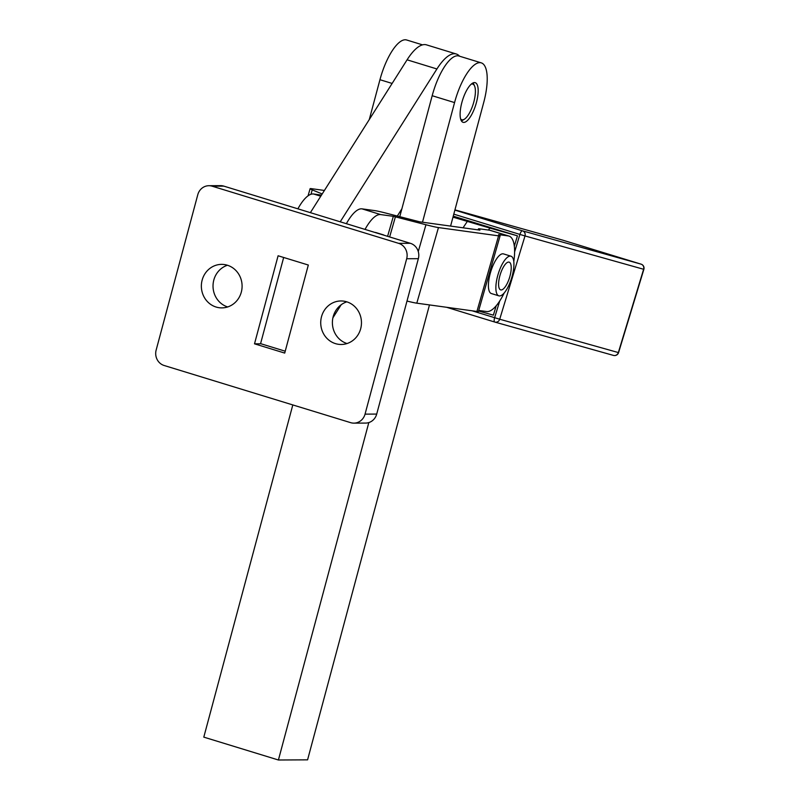 <?xml version="1.0" encoding="UTF-8"?>
<svg xmlns="http://www.w3.org/2000/svg" width="800" height="800" viewBox="0 0 800 800"><rect width="100%" height="100%" fill="white"/><g stroke="black" fill="none" stroke-linecap="round" stroke-linejoin="round"><path stroke-width="1.2" d="M360.68 328.72A21.76 20.37 89.7 0 1 341.22 344.48A21.76 20.37 89.7 0 1 321.51 316.72A21.76 20.37 89.7 0 1 340.98 300.96A21.76 20.37 89.7 0 1 360.68 328.72M346.82 301.84A21.76 20.37 -90.3 0 0 333.18 316.65A21.76 20.37 -90.3 0 0 347.04 343.54M241.31 292.13A21.76 20.37 89.7 0 1 221.84 307.89A21.76 20.37 89.7 0 1 202.14 280.13A21.76 20.37 89.7 0 1 221.61 264.37A21.76 20.37 89.7 0 1 241.31 292.13M227.45 265.25A21.76 20.37 -90.3 0 0 213.81 280.07A21.76 20.37 -90.3 0 0 227.67 306.95M405.67 249.29A12.44 11.64 89.7 0 1 406.68 258.74L365.05 414.14A12.44 11.64 89.7 0 1 359.5 421.58A12.44 11.64 89.7 0 1 353.92 423.14A12.44 11.64 89.7 0 1 350.65 422.66L164.13 365.49A12.44 11.64 89.7 0 1 157.16 359.56A12.44 11.64 89.7 0 1 156.14 350.11L197.78 194.72A12.44 11.64 89.7 0 1 203.32 187.27A12.44 11.64 89.7 0 1 208.9 185.71A12.44 11.64 89.7 0 1 212.17 186.19L398.69 243.36A12.44 11.64 89.7 0 1 405.67 249.29M353.92 423.14L365.59 423.08A12.44 11.64 -90.3 0 0 371.17 421.52A12.44 11.64 -90.3 0 0 376.71 414.07L418.35 258.68A12.44 11.64 -90.3 0 0 417.34 249.22A12.44 11.64 -90.3 0 0 410.36 243.3L223.84 186.13A12.44 11.64 -90.3 0 0 220.57 185.65L208.9 185.71M456.3 54L426.46 44.85A53.89 18.2 107 0 0 424.55 44.58A53.89 18.2 107 0 0 407.08 59.82L436.92 68.97A53.89 18.2 -73 0 1 454.39 53.72A53.89 18.2 -73 0 1 456.3 54A53.89 18.2 -73 0 1 459.55 56.2M467.77 88.44A20.73 7 -73 0 1 475.22 82.68A20.73 7 -73 0 1 477.8 95.82A20.73 7 -73 0 1 470.53 116.56A20.73 7 -73 0 1 463.81 122.42A20.73 7 -73 0 1 463.07 122.32A20.73 7 -73 0 1 460.49 109.18A20.73 7 -73 0 1 467.77 88.44M473.11 82.9A20.73 7 -73 0 1 473.49 83.6L474.54 85.94A18.65 6.3 -73 0 1 473.84 101.89A18.65 6.3 -73 0 1 464.34 119.24A18.65 6.3 -73 0 1 460.61 118.9M422.54 44.86L406.69 40A41.45 14 107 0 0 379.95 79.71L369.28 119.56M397.29 216.06L401.88 208.81L432.18 95.72A41.45 14 -73 0 1 458.91 56.01L481.29 62.87A41.45 14 -73 0 1 487.01 74.27A41.45 14 -73 0 1 483.73 102.42L450.59 226.09M432.18 95.72L454.56 102.58A41.45 14 -73 0 1 481.29 62.87M514.33 246.13L517.45 235.83L489.83 228.07L488.51 230.05L489.62 230.21A39.38 13.3 -73 0 1 490.33 230.36L508.98 236.08A39.38 13.3 -73 0 1 514.52 248.29A39.38 13.3 -73 0 1 513.8 261.62M489.62 230.21L508.27 235.92A39.38 13.3 -73 0 1 508.98 236.08M365.03 229.41A39.38 13.3 -73 0 1 368.09 224.35A39.38 13.3 -73 0 1 380.68 214.58L362.03 208.86L374.68 210.6A24.87 1.28 16 0 1 387.18 213.43L419.81 221.85L479.92 230.13L478.74 229.21L478.53 229.94M346.38 223.69A39.38 13.3 -73 0 1 349.44 218.63A39.38 13.3 -73 0 1 362.03 208.86M471.26 84.13A18.65 6.3 -73 0 1 474.54 85.94M503.07 289.16A14.51 4.9 -73 0 1 500.65 289.89A14.51 4.9 -73 0 1 499.4 277.67A14.51 4.9 -73 0 1 506.73 262.87A14.51 4.9 -73 0 1 509.15 262.15A14.51 4.9 -73 0 1 510.41 274.37A14.51 4.9 -73 0 1 503.07 289.16M498.83 295.83L491.37 293.55A20.73 7 -73 0 1 488.79 280.38A20.73 7 -73 0 1 490.43 272.76A20.73 7 -73 0 1 503.52 253.91L510.98 256.2A20.73 7 107 0 0 496.25 282.67A20.73 7 107 0 0 498.83 295.83A20.73 7 107 0 0 513.55 269.37A20.73 7 107 0 0 510.98 256.2M375.02 232.47A20.73 7 -73 0 1 375.19 232.46A20.73 7 -73 0 1 375.93 232.57L383.39 234.85A20.73 7 107 0 0 382.65 234.75A20.73 7 107 0 0 382.48 234.75M517.45 235.83L453.26 216.15M478.57 311L493.37 315.16L496.23 305.73M452.99 217.15L489.83 228.07M384.2 235.28A20.73 7 107 0 0 383.39 234.85M464.34 119.24L462.15 120.59A20.73 7 -73 0 1 461.45 120.96M508.27 235.92L498.6 234.59L499.78 235.51A24.87 1.28 -164 0 1 500.1 235.84A24.87 1.28 -164 0 1 498.57 235.85L438.46 227.57A24.87 1.28 -164 0 1 425.95 224.74L393.33 216.32L380.68 214.58M478.14 229.88L478.42 228.89A24.87 1.28 16 0 1 479.95 228.88L488.51 230.05M504.21 292.93A39.38 13.3 -73 0 1 486.61 311.54L478.73 310.45M438.46 227.57L416.8 303.18A24.87 1.28 -164 0 1 407 301.05M500.1 235.84L478.44 311.45A24.87 1.28 -164 0 1 476.92 311.46L498.57 235.85M416.8 303.18L476.92 311.46M320.77 196.21L313.54 193.99A39.38 13.3 107 0 0 297.89 208.83M313.54 193.99L321.49 195.09M324.42 190.46L311.63 188.69A24.87 1.28 16 0 0 310.1 188.71A24.87 1.28 16 0 0 312.23 189.88L310.97 194.28M322.2 193.96L312.23 189.88M401.88 208.81L399.76 216.7M429.47 304.93L307.58 759.84L278.41 760L203.8 737.13L292.81 404.93M454.56 102.58L422.5 222.22M368.82 422.57L278.41 760M463.05 227.81L467.45 221.21M436.92 68.97L340.22 221.8M332.9 317.82L341.17 304.76M283.67 257.47L260.58 343.65L285.23 351.2M407.08 59.82L310.37 212.65M308.32 265.03L284.72 353.08L254.51 343.82L278.1 255.77L308.32 265.03M261.03 343.79L254.51 343.82M406.68 258.74L418.35 258.68M212.17 186.19L223.84 186.13M379.95 79.71L392.13 83.44M562.59 240.1A4.15 3.9 105.7 0 1 562.76 240.15L641.09 264.16A4.15 1.4 107 0 0 641.09 264.16A4.15 1.4 107 0 0 641.1 264.16A4.15 3.9 105.7 0 1 643.62 269.27L643.86 269.33A4.15 4.15 0 0 0 641.1 264.16L522.47 230.83A4.15 1.4 107 0 0 521.17 231.73A4.15 1.4 107 0 0 519.92 234.42L525 235.94A4.15 3.9 -74.3 0 0 522.47 230.83L454.88 210.11M453.79 214.15L519.92 234.42L514.61 251.91M499.71 301.01L494.63 317.71A4.15 1.4 107 0 0 494.18 320.63A4.15 1.4 107 0 0 494.77 322.05A4.15 1.4 107 0 0 494.78 322.06A4.15 3.9 -74.3 0 0 499.71 319.23L472.06 310.79M494.77 322.05L446.58 307.28L494.76 322.05A4.15 4.15 0 0 0 494.86 322.08L613.48 355.41A4.15 4.15 0 0 0 618.57 352.62L618.34 352.56A4.15 3.9 105.7 0 1 613.4 355.39L494.94 322.1M618.34 352.56L499.71 319.23L525 235.94L643.62 269.27L618.34 352.56M641.1 264.16L562.77 240.15A4.15 4.15 0 0 0 562.67 240.12L454.94 209.86L562.76 240.15A4.15 1.4 -73 0 1 562.77 240.15A4.15 1.4 -73 0 1 562.78 240.16M387.6 236.32L393.33 216.32M418.27 251.56L425.95 224.74M395.41 216.79L389.64 236.95M376.71 414.07L365.05 414.14M410.36 243.3L398.69 243.36M618.57 352.62L643.86 269.33M308.06 195.84L310.1 188.71"/></g></svg>
